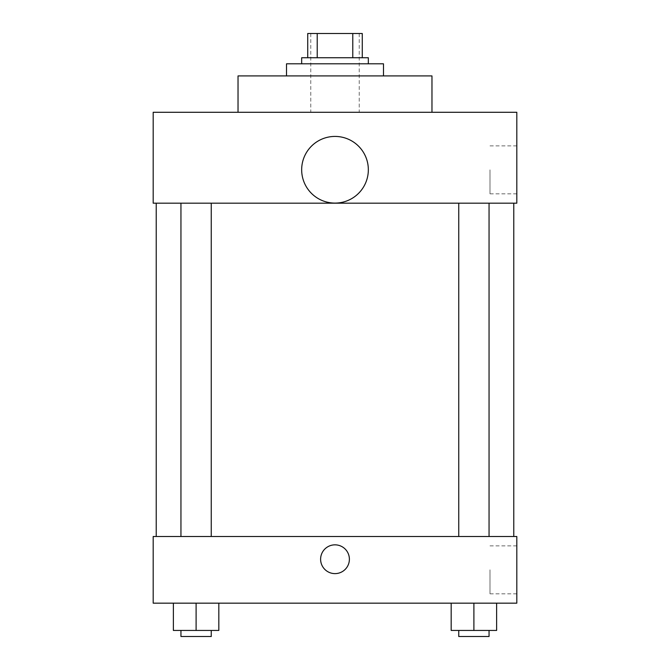 <?xml version="1.0" encoding="UTF-8"?>
<svg xmlns="http://www.w3.org/2000/svg" width="670" height="670" viewBox="0 0 670 670"><rect width="100%" height="100%" fill="white"/><g stroke="black" fill="none" stroke-linecap="round" stroke-linejoin="round"><path stroke-width="0.5" stroke-dasharray="3.35 2.51" d="M335 112.284L310.763 112.284L335 112.284M335 33.5L310.763 33.5L335 33.5M352.78 57.737L352.78 33.5L362.269 33.5L362.269 57.737L317.22 57.737L362.269 57.737M352.78 33.5L307.731 33.5M317.22 57.737L307.731 57.737L317.22 57.737L317.22 33.5M368.333 57.737L301.668 57.737M301.668 63.801L368.333 63.801L301.668 63.801M286.517 63.801L383.483 63.801M335 75.919L286.517 75.919L335 75.919M238.034 112.284L238.034 75.919L431.966 75.919L431.966 112.284L238.034 112.284L431.966 112.284M516.813 112.284L153.187 112.284L153.187 203.186L516.813 203.186L516.813 112.284M153.187 194.861L153.187 166.068L153.195 194.861M458.749 203.186L489.05 203.186L458.749 203.186L489.05 203.186L458.749 203.186L458.749 536.503L489.05 536.503L458.749 536.503M180.95 203.186L211.251 203.186L180.95 203.186L211.251 203.186L180.95 203.186L180.95 536.503L211.251 536.503L180.95 536.503M156.219 203.186L513.781 203.186L156.219 203.186M301.668 169.761A33.332 33.332 0 0 1 351.666 140.893A33.332 33.332 0 0 1 351.666 198.63A33.332 33.332 0 0 1 301.668 169.761M516.813 169.853L516.813 193.831L516.813 169.853M368.333 169.761A33.332 33.332 0 0 0 318.334 140.893A33.332 33.332 0 0 0 318.334 198.63A33.332 33.332 0 0 0 368.333 169.761A33.332 33.332 0 0 1 318.334 198.63A33.332 33.332 0 0 1 318.334 140.893A33.332 33.332 0 0 1 368.333 169.761M489.996 169.853L489.996 193.831L489.996 169.853M156.219 536.503L513.781 536.503L156.219 536.503M516.813 536.503L153.187 536.503L153.187 603.168L516.813 603.168L516.813 536.503M153.187 559.232L153.187 544.836L153.195 559.232M496.629 630.437L473.899 630.437L496.629 630.437L496.629 603.168L451.178 603.168L496.629 603.168L451.178 603.168L496.629 603.168L451.178 603.168L496.629 603.168L451.178 603.168L496.629 603.168L496.629 630.437L451.178 630.437L451.178 603.168L451.178 630.437L489.05 630.437L473.899 630.437L473.899 603.168L473.899 630.437L451.178 630.437L451.178 603.168M218.822 630.437L196.101 630.437L218.822 630.437L218.822 603.168L173.371 603.168L218.822 603.168L173.371 603.168L218.822 603.168L173.371 603.168L218.822 603.168L173.371 603.168L218.822 603.168L218.822 630.437L173.371 630.437L173.371 603.168L173.371 630.437L211.251 630.437L196.101 630.437L196.101 603.168L196.101 630.437L173.371 630.437L173.371 603.168M516.813 569.835L516.813 593.813L516.813 569.835M335 544.836A14.397 14.397 0 0 0 322.538 566.426A14.397 14.397 0 0 0 347.462 566.426A14.397 14.397 0 0 0 335 544.836A14.397 14.397 0 0 0 322.538 566.426A14.397 14.397 0 0 0 347.462 566.426A14.397 14.397 0 0 0 335 544.836M335 573.62A14.397 14.397 0 0 1 322.538 552.03A14.397 14.397 0 0 1 347.462 552.03A14.397 14.397 0 0 1 335 573.62M489.996 569.835L489.996 593.813L489.996 569.835M458.749 630.437L458.749 636.5L489.05 636.5L458.749 636.5L489.05 636.5L489.05 630.437L458.749 630.437L489.05 630.437M473.899 630.437L473.899 603.168M180.95 630.437L180.95 636.5L211.251 636.5L180.95 636.5L211.251 636.5L211.251 630.437L180.95 630.437L211.251 630.437M196.101 630.437L196.101 603.168M310.763 33.5L310.763 112.284M359.237 33.5L359.237 112.284M516.813 145.884L489.996 145.884M516.813 193.831L489.996 193.831M211.251 536.503L211.251 203.186M489.05 536.503L489.05 203.186M489.996 593.813L516.813 593.813M489.996 545.866L516.813 545.866"/><path stroke-width="1" d="M317.22 57.737L317.22 33.5L307.731 33.5L307.731 57.737L307.731 33.5M317.22 33.5L362.269 33.5L362.269 57.737M352.78 57.737L352.78 33.5M301.668 63.801L301.668 57.737L368.333 57.737L368.333 63.801M383.483 75.919L383.483 63.801L286.517 63.801L286.517 75.919M431.966 112.284L431.966 75.919L238.034 75.919L238.034 112.284M153.187 112.284L516.813 112.284L516.813 203.186L153.187 203.186L153.187 112.284M301.668 169.761A33.332 33.332 0 0 0 351.666 198.63A33.332 33.332 0 0 0 351.666 140.893A33.332 33.332 0 0 0 301.668 169.761M156.219 536.503L156.219 203.186M458.749 203.186L458.749 536.503M180.95 536.503L180.95 203.186M153.187 536.503L516.813 536.503L516.813 603.168L153.187 603.168L153.187 536.503M335 573.62A14.397 14.397 0 0 1 322.538 552.03A14.397 14.397 0 0 1 347.462 552.03A14.397 14.397 0 0 1 335 573.62M451.178 603.168L451.178 630.437L496.629 630.437L496.629 603.168L496.629 630.437M473.899 630.437L473.899 603.168M489.05 630.437L489.05 636.5L458.749 636.5L458.749 630.437M173.371 603.168L173.371 630.437L218.822 630.437L218.822 603.168L218.822 630.437M196.101 630.437L196.101 603.168M211.251 630.437L211.251 636.5L180.95 636.5L180.95 630.437M513.781 536.503L513.781 203.186M489.05 203.186L489.05 536.503M211.251 536.503L211.251 203.186"/></g></svg>
